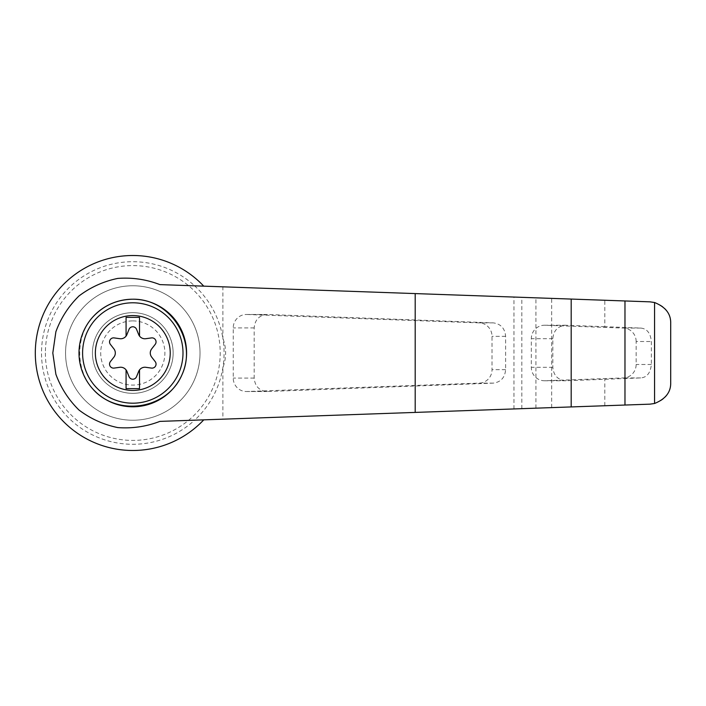 <?xml version="1.0" encoding="UTF-8"?>
<svg xmlns="http://www.w3.org/2000/svg" width="706" height="706" viewBox="0 0 706 706"><rect width="100%" height="100%" fill="white"/><g stroke="black" fill="none" stroke-linecap="round" stroke-linejoin="round"><path stroke-width="0.53" stroke-dasharray="3.53 2.65" d="M159.874 284.606L203.76 286.151A97.499 97.499 0 0 0 64.546 283.38A97.499 97.499 0 0 0 64.546 422.62A97.499 97.499 0 0 0 203.76 419.849L159.874 421.394M670.7 382.652C670.179 395.033 663.261 402.199 649.944 404.159L222.893 419.179L222.893 367.658C226.511 357.889 226.511 348.12 222.893 338.342A91.286 91.286 0 0 0 194.609 285.824L649.944 301.841C663.243 303.792 670.162 310.958 670.7 323.348M203.76 419.849L194.609 420.176A91.286 91.286 0 0 1 41.513 353A91.286 91.286 0 0 1 194.609 285.824L203.76 286.151M222.893 419.179L194.609 420.176A91.286 91.286 0 0 0 222.893 338.342L222.893 286.821M267.353 314.488L266.903 314.479C259.19 315.291 254.945 319.774 254.178 327.919L254.178 378.081C254.945 386.226 259.19 390.709 266.903 391.521L493.335 383.12C500.819 382.096 504.914 377.613 505.62 369.679L505.62 336.321C504.914 328.387 500.819 323.904 493.335 322.88L267.353 314.488L246.8 314.488A13.449 13.105 -90 0 0 233.236 327.919L233.236 378.081A13.449 13.105 -90 0 0 246.8 391.512L479.374 383.12A13.449 13.105 -90 0 0 492.02 369.679L492.02 336.321A13.449 13.105 -90 0 0 479.374 322.88L246.8 314.488M604.804 326.684L565.559 325.237C557.837 326.048 553.592 330.532 552.824 338.686L552.824 367.314C553.592 375.468 557.837 379.952 565.559 380.763L640.739 377.922C646.961 377.401 650.5 372.918 651.364 364.481L651.364 341.519C650.535 333.117 646.987 328.634 640.739 328.078L604.804 326.684L604.804 300.253M604.804 405.747L604.804 379.316M636.15 341.519A13.449 13.105 -90 0 0 623.513 328.078L544.891 325.245A13.449 13.105 -90 0 0 531.327 338.686L531.327 367.314A13.449 13.105 -90 0 0 544.891 380.755L623.513 377.922A13.449 13.105 -90 0 0 636.15 364.481L636.15 341.519L651.364 341.519M92.945 389.13C75.339 369.547 75.313 336.462 92.945 316.87A53.788 53.788 0 0 0 92.945 389.13M126.074 369.926L126.074 388.635L139.523 388.635L139.523 369.926M129.057 376.704A4.033 4.033 0 0 0 136.532 376.704L138.667 371.435A6.725 6.725 0 0 1 145.833 367.305L151.455 368.091A4.033 4.033 0 0 0 155.196 361.613L151.702 357.139A6.725 6.725 0 0 1 151.702 348.861L155.196 344.387A4.033 4.033 0 0 0 151.455 337.909L145.833 338.695A6.725 6.725 0 0 1 138.667 334.565L136.532 329.296A4.033 4.033 0 0 0 129.057 329.296L126.921 334.565A6.725 6.725 0 0 1 119.764 338.695L114.134 337.909A4.033 4.033 0 0 0 110.401 344.387L113.895 348.861A6.725 6.725 0 0 1 113.895 357.139L110.401 361.613A4.033 4.033 0 0 0 114.134 368.091L119.764 367.305A6.725 6.725 0 0 1 126.921 371.435L129.057 376.704M139.523 336.074L139.523 317.365L126.074 317.365L126.074 336.074M132.799 312.661A40.339 40.339 0 0 1 167.737 373.174A40.339 40.339 0 0 1 97.86 373.174A40.339 40.339 0 0 1 132.799 312.661A40.339 40.339 0 0 0 92.451 353A40.339 40.339 0 0 0 132.799 393.339A40.339 40.339 0 0 0 173.138 353A40.339 40.339 0 0 0 132.799 312.661M132.799 320.903A32.097 32.097 0 0 1 160.589 369.044A32.097 32.097 0 0 1 105 369.044A32.097 32.097 0 0 1 132.799 320.903M65.561 353A67.238 67.238 0 0 0 166.413 411.227A67.238 67.238 0 0 0 166.413 294.773A67.238 67.238 0 0 0 65.561 353A67.238 67.238 0 0 0 166.413 411.227A67.238 67.238 0 0 0 166.413 294.773A67.238 67.238 0 0 0 65.561 353M45.387 353A87.412 87.412 0 0 0 176.5 428.701A87.412 87.412 0 0 0 176.5 277.299A87.412 87.412 0 0 0 45.387 353M513.95 408.942L513.95 297.058M521.822 408.668L521.822 297.332M535.916 408.165L535.916 297.835M551.66 407.618L551.66 298.382M640.739 328.078L623.513 328.078M651.364 364.481L636.15 364.481M640.739 377.922L623.513 377.922M254.178 327.919L233.236 327.919M493.335 322.88L479.374 322.88M505.62 336.321L492.02 336.321M505.62 369.679L492.02 369.679M493.335 383.12L479.374 383.12M267.353 391.512L246.8 391.512M254.178 378.081L233.236 378.081M566 325.245L544.891 325.245M552.824 338.686L531.327 338.686M552.824 367.314L531.327 367.314M566 380.755L544.891 380.755M246.341 314.479L266.903 314.479M246.341 391.521L266.903 391.521M544.432 380.763L565.559 380.763M544.432 325.237L565.559 325.237"/><path stroke-width="1.06" d="M159.874 284.606C146.292 279.391 132.243 277.326 117.734 278.42C103.482 281.376 90.553 287.236 78.948 295.999C68.579 306.183 60.884 318.097 55.88 331.741L52.809 353L55.88 374.259C60.884 387.903 68.579 399.817 78.948 410.001C90.553 418.764 103.482 424.624 117.734 427.58C132.243 428.674 146.292 426.609 159.874 421.394L571.189 406.93L571.189 299.07L159.874 284.606M203.76 286.151A97.499 97.499 0 0 0 64.546 283.38A97.499 97.499 0 0 0 64.546 422.62A97.499 97.499 0 0 0 203.76 419.849M571.189 406.93L649.944 404.159L654.559 403.488L654.559 302.512L649.944 301.841L571.189 299.07M654.559 403.488C665.582 399.022 670.965 392.077 670.7 382.652L670.7 323.348C670.965 313.923 665.582 306.978 654.559 302.512M624.978 405.032L624.978 300.968M92.945 316.87C103.747 305.398 117.037 299.512 132.799 299.212C170.181 298.585 197.689 340.874 181.971 374.798C167.401 409.224 117.584 417.246 92.945 389.13M132.799 299.212A53.788 53.788 0 0 1 179.377 379.899A53.788 53.788 0 0 1 86.211 379.899A53.788 53.788 0 0 1 132.799 299.212A53.788 53.788 0 0 1 179.377 379.899A53.788 53.788 0 0 1 86.211 379.899A53.788 53.788 0 0 1 132.799 299.212M132.799 315.564A37.436 37.436 0 0 1 165.213 371.718A37.436 37.436 0 0 1 100.376 371.718A37.436 37.436 0 0 1 132.799 315.564M126.074 369.926A6.725 6.725 0 0 0 119.764 367.305L114.134 368.091A4.033 4.033 0 0 1 110.401 361.613L113.895 357.139A6.725 6.725 0 0 0 113.895 348.861L110.401 344.387A4.033 4.033 0 0 1 114.134 337.909L119.764 338.695A6.725 6.725 0 0 0 126.074 336.074L126.074 317.365L139.523 317.365L139.523 336.074A6.725 6.725 0 0 0 145.833 338.695L151.455 337.909A4.033 4.033 0 0 1 155.196 344.387L151.702 348.861A6.725 6.725 0 0 0 151.702 357.139L155.196 361.613A4.033 4.033 0 0 1 151.455 368.091L145.833 367.305A6.725 6.725 0 0 0 138.667 371.435L136.532 376.704A4.033 4.033 0 0 1 129.057 376.704L126.921 371.435A6.725 6.725 0 0 0 126.074 369.926L126.074 388.635L139.523 388.635L139.523 369.926M126.074 336.074A6.725 6.725 0 0 0 126.921 334.565L129.057 329.296A4.033 4.033 0 0 1 136.532 329.296L138.667 334.565A6.725 6.725 0 0 0 139.523 336.074M415.199 412.41L415.199 293.59M132.799 302.795A50.205 50.205 0 0 1 176.271 378.098A50.205 50.205 0 0 1 89.318 378.098A50.205 50.205 0 0 1 132.799 302.795"/></g></svg>
